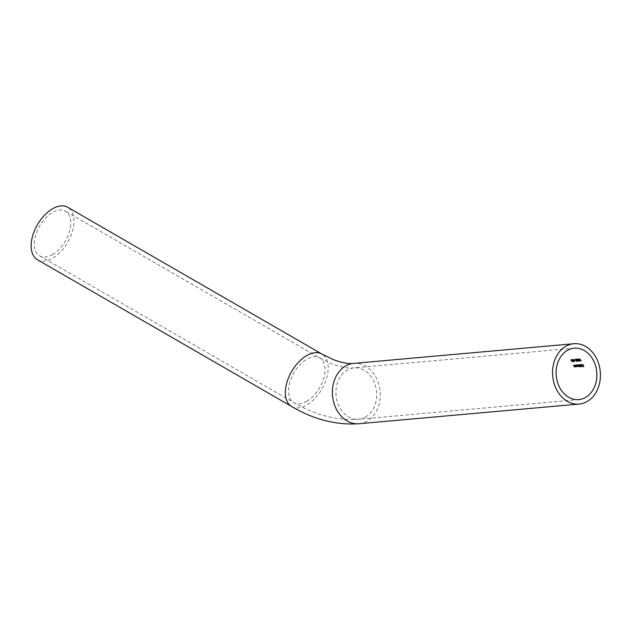 <?xml version="1.0" encoding="UTF-8"?>
<svg xmlns="http://www.w3.org/2000/svg" width="631" height="631" viewBox="0 0 631 631"><rect width="100%" height="100%" fill="white"/><g stroke="black" fill="none" stroke-linecap="round" stroke-linejoin="round"><path stroke-width="0.47" stroke-dasharray="3.15 2.37" d="M37.41 259.735A30.288 17.487 120 0 0 52.554 258.237A30.288 17.487 120 0 0 72.344 231.545A30.288 17.487 120 0 0 67.698 207.276M52.554 254.569A25.792 14.892 120 0 0 69.41 231.837A25.792 14.892 120 0 0 65.45 211.164A25.792 14.892 120 0 0 52.554 212.442A25.792 14.892 120 0 0 35.707 235.174A25.792 14.892 120 0 0 39.658 255.847A25.792 14.892 120 0 0 52.554 254.569M583.068 364.339L583.833 366.548L583.107 366.619L583.62 366.343L583.391 365.641L582.807 365.696L583.32 365.428L582.941 364.41M581.672 365.854L581.356 365.31L582.326 365.223L581.679 364.615L581.293 365.112M581.419 365.041L581.474 364.505M581.269 364.955L581.601 364.426L582.35 365.294M582.476 365.223L582.413 365.862M581.577 365.475L582.019 366.012M580.835 364.537L581.616 366.808L580.709 364.615M579.455 365.002L579.881 364.584L580.757 365.388L580.488 366.295L579.944 365.988L580.118 367.005M580.11 366.942L579.826 366.051M579.723 365.751L579.573 365.317M579.755 365.459L580.41 366.09L580.615 365.388L579.944 364.773L579.629 365.53M580.615 365.388L580.283 366.161M579.14 365.396L578.895 364.773M579.021 364.702L579.479 366.398M579.605 366.327L579.171 366.374M579.108 366.414L578.643 366.051L578.375 366.485L577.286 364.915M578.643 366.051L578.375 366.485M577.554 364.836L578.209 366.343M578.39 365.412L578.028 364.852M578.296 364.765L578.942 366.28M576.781 366.579L576.064 364.963L577.491 365.68L576.655 366.65M576.489 365.751L577.144 366.382L577.349 365.68L576.679 365.065L576.363 365.822M577.333 365.688L577.018 366.453M575.756 364.994L576.34 366.619L575.125 365.909L574.951 365.065L575.772 366.516L575.63 365.065M574.525 365.104L575.101 366.729L573.894 366.019L573.721 365.175L574.541 366.619L574.399 365.175M581.143 360.798L580.512 360.853L580.922 360.616L579.692 359.52L579.763 358.802L580.536 359.276L579.873 358.976L579.842 359.52L580.709 359.804L581.009 360.877M579.692 359.52L579.629 358.873M580.023 360.9L579.392 360.956L579.802 360.719L578.572 359.623L578.643 358.897L579.416 359.378L578.745 359.078L578.722 359.615L579.589 359.899L579.889 360.971M578.509 358.976L578.556 359.631M578.872 360.798L577.42 359.063L578.737 360.869M576.032 359.378L576.9 359.11L577.365 361.05M577.57 360.522L577.499 360.979L577.428 360.538M577.594 361.169L577.696 360.451L577.594 361.169L576.789 360.616M576.805 360.609L576.671 359.875M576.631 360.995L575.18 359.26L576.497 361.074M573.224 359.465L574.596 360.34L574.707 361.429L573.327 359.441M573.476 359.907L574.596 361.24L574.455 360.348L573.571 359.536L573.35 359.978M573.587 360.987L573.595 361.524L572.885 361.05L572.341 359.465L573.453 361.058M573.595 361.524L573.603 361.05M572.254 360.135L572.214 359.536M570.984 359.67L572.356 360.538L572.467 361.626L571.087 359.638M572.356 361.437L571.331 359.733L572.23 361.508M365.459 417.059A25.792 20.342 84.9 0 0 375.887 387.292A25.792 20.342 84.9 0 0 354.046 367.865A25.792 20.342 84.9 0 0 347.216 370.05A25.792 20.342 84.9 0 0 336.788 399.825A25.792 20.342 84.9 0 0 358.637 419.252A25.792 20.342 84.9 0 0 365.459 417.059M306.769 401.332A25.792 14.892 120 0 0 323.616 378.608A25.792 14.892 120 0 0 319.665 357.935A25.792 14.892 120 0 0 306.769 359.213A25.792 14.892 120 0 0 289.913 381.944A25.792 14.892 120 0 0 293.872 402.61A25.792 14.892 120 0 0 306.769 401.332M291.625 406.506A30.288 17.487 120 0 0 306.769 405.007A30.288 17.487 120 0 0 326.558 378.316A30.288 17.487 120 0 0 321.913 354.046M359.031 423.724A30.288 23.891 84.9 0 0 367.045 421.153A30.288 23.891 84.9 0 0 379.294 386.196A30.288 23.891 84.9 0 0 353.644 363.385M574.194 348.202L354.046 367.865C347.91 368.599 340.014 367.068 330.36 363.267L319.665 357.935L65.45 211.164M39.658 255.847L293.872 402.61C315.374 415.214 336.962 420.759 358.637 419.252L578.785 399.581"/><path stroke-width="0.95" d="M291.625 406.506A30.288 17.487 120 0 1 286.979 382.236A30.288 17.487 120 0 1 306.769 355.545A30.288 17.487 120 0 1 321.913 354.046L67.698 207.276A30.288 17.487 120 0 0 52.554 208.774A30.288 17.487 120 0 0 32.773 235.466A30.288 17.487 120 0 0 37.41 259.735L291.625 406.506C313.828 419.544 336.299 425.286 359.031 423.724L579.187 404.061A30.288 23.891 84.9 0 0 587.201 401.49A30.288 23.891 84.9 0 0 599.45 366.532A30.288 23.891 84.9 0 0 573.8 343.721A30.288 23.891 84.9 0 0 565.786 346.293A30.288 23.891 84.9 0 0 553.537 381.25A30.288 23.891 84.9 0 0 579.187 404.061M573.358 361.405L572.254 360.175L572.333 359.725L573.058 360.056L572.214 359.536L572.759 361.121L573.469 361.602L573.453 361.058M572.214 359.536L572.238 360.143M573.595 361.524L573.603 361.05M574.936 360.033L574.391 360.08L574.936 360.033M577.365 361.05L576.821 360.672L576.766 359.181L575.78 359.268L576.568 359.394L576.679 360.687L577.468 361.248L577.428 360.538M577.594 361.169L577.57 360.522M579.889 360.971L578.509 358.976L578.438 359.702L579.676 360.79L579.258 361.027L579.889 360.971M578.595 359.694L578.745 359.078L578.722 359.615M578.509 358.976L578.556 359.631M574.399 365.175L574.415 366.698L573.461 365.262L574.447 366.895L574.975 366.8L574.399 365.175M577.223 366.587L577.365 365.751L575.937 365.041L576.521 366.666L577.231 366.619M576.489 364.947L576.308 365.609M580.488 366.295L580.63 365.459L579.203 364.75L579.984 367.013L579.818 366.059L580.496 366.327M579.755 364.655L579.573 365.317M581.474 364.505L581.143 365.034L581.679 364.615L582.2 365.294L581.23 365.381L581.545 365.933L582.413 365.862L581.474 364.505L581.293 365.112M581.545 365.933L582.413 365.862M582.941 364.41L583.194 365.499L582.61 365.554L583.494 366.414L582.981 366.69L583.707 366.627L582.941 364.41M580.709 364.615L581.49 366.879L580.709 364.615M578.895 364.773L578.942 366.28L578.162 364.844L578.209 366.343L577.286 364.915L578.248 366.556L578.517 366.122L579.479 366.398L578.895 364.773M578.375 366.485L578.627 366.059M575.63 365.065L575.646 366.587L574.691 365.152L575.677 366.785L576.206 366.69L575.63 365.065M581.009 360.877L579.629 358.873L579.558 359.599L580.796 360.695L580.378 360.932L581.009 360.877M579.715 359.591L579.873 358.976L579.842 359.52M579.629 358.873L579.676 359.528M578.737 360.869L577.286 359.134L578.737 360.869M576.497 361.074L575.046 359.339L576.497 361.074M573.327 359.441L573.469 360.498L574.581 361.5L574.462 360.411L573.224 359.465M571.087 359.638L571.229 360.703L572.341 361.705L572.222 360.609L570.984 359.67M585.615 397.396A25.792 20.342 84.9 0 0 596.043 367.621A25.792 20.342 84.9 0 0 574.194 348.202A25.792 20.342 84.9 0 0 567.372 350.386A25.792 20.342 84.9 0 0 556.944 380.154A25.792 20.342 84.9 0 0 578.785 399.581A25.792 20.342 84.9 0 0 585.615 397.396M583.833 366.548L582.981 366.69M583.391 365.641L582.681 365.767M581.451 365.554L582.247 365.475L582.019 366.012L581.451 365.554L582.247 365.475M580.283 366.161L579.629 365.53L579.818 364.844L580.488 365.467L580.283 366.161L580.599 365.396M579.629 365.53L579.818 364.844L579.755 365.459M578.335 366.272L578.264 365.483M579.069 366.209L579.013 365.467M577.018 366.453L576.363 365.822L576.553 365.136L577.223 365.759L577.018 366.453L577.333 365.688M576.363 365.822L576.553 365.136L576.489 365.751M581.143 360.798L580.378 360.932M580.023 360.9L579.258 361.027M578.887 361.003L578.477 361.098M576.545 359.946L576.568 359.394M576.702 359.323L575.898 359.457M576.647 361.2L576.237 361.303M575.172 360.12L574.494 360.238M574.328 360.419L574.47 361.311L573.437 359.615L574.431 360.356M572.088 360.624L572.23 361.508L571.197 359.812L572.191 360.561M321.913 354.046L333.018 359.496C341.734 362.754 348.612 364.055 353.644 363.385A30.288 23.891 84.9 0 0 345.63 365.956A30.288 23.891 84.9 0 0 333.381 400.914A30.288 23.891 84.9 0 0 359.031 423.724M353.644 363.385L573.8 343.721"/></g></svg>
